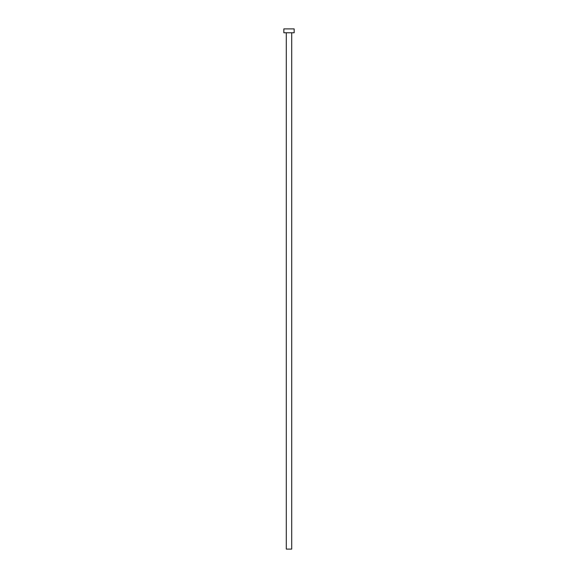 <?xml version="1.0" encoding="UTF-8"?>
<svg xmlns="http://www.w3.org/2000/svg" width="578" height="578" viewBox="0 0 578 578"><rect width="100%" height="100%" fill="white"/><g stroke="black" fill="none" stroke-linecap="round" stroke-linejoin="round"><path stroke-width="0.87" d="M291.709 32.773L291.709 549.1L286.291 549.1L286.291 32.773M294.166 32.773L283.834 32.773L283.834 28.9L294.166 28.9L294.166 32.773"/></g></svg>
